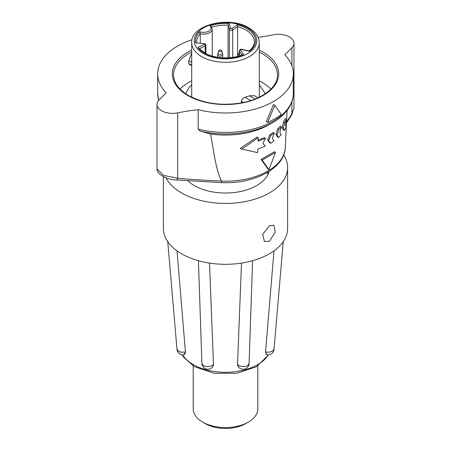 <?xml version="1.0" encoding="UTF-8"?>
<svg xmlns="http://www.w3.org/2000/svg" width="451" height="451" viewBox="0 0 451 451"><rect width="100%" height="100%" fill="white"/><g stroke="black" fill="none" stroke-linecap="round" stroke-linejoin="round"><path stroke-width="0.68" d="M193.197 365.953L193.197 408.91A32.303 18.649 -0 0 0 202.657 422.097L205.295 423.619A28.576 16.501 180 0 0 245.705 423.619L248.343 422.097A32.303 18.649 -0 0 0 257.803 408.91L257.803 365.953M185.198 352.051L184.307 354.672A5.964 1.866 76.6 0 0 185.198 352.051A5.964 3.445 180 0 1 185.119 352.073L181.646 352.237L179.774 351.797L177.987 350.81L176.955 348.973M201.901 363.23L202.037 364.008L204.5 366.116L206.755 366.657L211.079 366.173L213.334 364.639A5.964 3.445 180 0 0 213.374 364.588L212.776 366.646M238.213 366.629L237.626 364.588A5.964 3.445 180 0 0 237.666 364.639L239.921 366.173L244.245 366.657L246.5 366.116L248.208 365.084L249.099 363.348L252.577 260.717M185.44 351.994L177.017 250.863M163.375 176.657L163.375 228.431A62.125 35.866 -0 0 0 168.031 242.057L168.184 242.26M213.47 364.453L209.506 263.091M168.178 242.26A62.125 35.866 -0 0 0 181.573 253.795A62.125 35.866 -0 0 0 201.552 261.529L201.901 261.614A62.125 35.866 -0 0 0 249.099 261.614L249.448 261.529A62.125 35.866 -0 0 0 282.822 242.26M241.494 263.091L237.53 364.453M265.802 352.051A5.964 1.866 -76.6 0 0 266.693 354.672L265.802 352.051A5.964 3.445 180 0 0 265.881 352.073L269.354 352.237L273.013 350.81L274.039 349.046L283.301 241.11M266.693 354.672A5.964 5.964 0 0 0 274.045 348.922L274.039 349.046M273.982 250.863L265.56 351.994M282.816 242.26L282.969 242.057A62.125 35.866 -0 0 0 287.625 228.431L287.625 167.563A62.125 35.866 -0 0 0 283.69 155.003M269.427 241.217L275.279 232.175L273.892 225.184L269.427 225.799L262.685 234.323L264.449 241.539L269.427 241.217M165.951 177.784A62.125 35.866 -0 0 0 181.573 192.927A62.125 35.866 -0 0 0 249.273 200.701A62.125 35.866 -0 0 0 287.625 167.563M187.785 180.766A44.102 25.465 -0 0 0 194.313 185.57A44.102 25.465 -0 0 0 239.222 191.765A44.102 25.465 -0 0 0 269.089 171.436M202.657 422.097A32.303 18.649 -0 0 0 248.343 422.097L245.705 423.619M286.486 122.875L291.803 114.695A3.726 1.815 -147.1 0 0 291.898 113.742L293.984 107.812L293.984 43.257A15.531 8.969 -0 0 0 289.435 36.92A15.531 8.969 -0 0 0 273.312 34.795A141.642 81.778 180 0 1 258.119 37.332M286.532 122.012L291.898 113.742L291.898 101.706M192.064 39.75A67.836 39.164 -0 0 0 157.664 73.829A67.836 39.164 -0 0 0 166.182 92.833L159.102 99.919A15.531 8.969 -0 0 0 157.016 104.401L157.016 168.962L163.527 175.388L177.688 178.292C191.602 179.537 206.203 180.445 221.503 181.02L221.542 182.469M157.016 104.401A15.531 8.969 -0 0 0 177.688 112.863L177.688 178.292A3.726 1.59 93.5 0 1 176.228 179.977L221.526 182.599C253.84 184.296 284.874 168.324 285.274 147.674L286.267 127.345M177.688 112.863A141.642 81.778 180 0 1 198.203 109.683A67.836 39.164 -0 0 0 293.336 73.829A67.836 39.164 -0 0 0 284.818 54.825L291.898 47.744A15.531 8.969 -0 0 0 293.984 43.257M241.381 102.879L241.381 101.261C241.68 99.327 242.897 98.002 245.028 97.275A43.488 25.104 -0 0 0 249.476 95.787L254.398 95.685L258.011 97.777M266.327 121.544L273.469 104.564L274.873 105.376L281.266 114.526A69.826 40.314 -0 0 1 267.528 122.458L266.327 121.544M198.203 109.683L198.203 129.121A67.836 39.164 -0 0 0 293.336 93.261L293.336 73.829M267.528 122.458L274.873 105.376M200.159 131.066L210.64 134.015A62.125 35.866 -0 0 0 269.427 124.549L272.697 122.666A66.748 38.538 180 0 1 200.159 131.066L198.203 129.121M210.64 134.015L214.665 157.749C216.948 169.181 219.225 176.939 221.503 181.02M258.209 137.735L257.121 137.059L240.434 148.21L241.837 149.089L258.209 137.735L258.079 141.231L265.408 138.299L262.984 143.283L265.126 146.242L257.792 149.168L257.662 152.669L241.775 149.01M265.408 138.299L264.348 137.634L258.119 140.165M275.538 152.387L274.473 151.722L261.123 159.428L267.86 168.973L268.909 169.632L275.538 152.387L262.189 160.094L268.909 169.632M274.332 133.146L273.272 132.487L269.845 134.731L267.663 139.872L269.563 142.679L270.617 143.333L274.05 141.09L272.319 138.389L274.332 133.146L270.899 135.39L268.717 140.526L270.617 143.333M281.43 126.855L280.325 126.167L277.675 128.901L275.916 134.302L277.388 136.845L278.47 137.516L281.136 134.793L279.84 132.363L281.43 126.855L278.757 129.572L276.987 134.967L278.47 137.516M286.441 119.261L285.218 118.5L283.51 121.821L282.225 127.52L283.2 129.753L284.367 130.474L286.058 127.306L286.419 127.374L285.353 125.085L286.441 119.261L284.671 122.548L283.363 128.231L284.367 130.474M283.51 121.821L284.671 122.548M282.225 127.52L283.363 128.231M277.675 128.901L278.757 129.572M275.916 134.302L276.987 134.967M269.845 134.731L270.899 135.39M267.663 139.872L268.717 140.526M261.123 159.428L262.189 160.094M259.297 80.887A51.933 29.986 180 0 1 262.223 82.454A51.933 29.986 180 0 1 270.899 89.089M191.703 65.694L189.037 64.155L188.777 63.585L188.777 60.744L191.703 53.207M180.101 89.089A51.933 29.986 180 0 1 191.703 80.887M191.838 97.23A33.797 19.511 180 0 1 191.703 95.516L191.703 42.789A33.797 19.511 180 0 0 201.603 56.584A33.797 19.511 180 0 0 238.432 60.812A33.797 19.511 180 0 0 259.297 42.789C259.145 36.869 255.672 31.891 248.884 27.855C229.255 15.39 190.102 25.166 191.703 42.789M197.826 47.547L204.861 52.97C214.293 58.703 231.577 59.543 242.61 54.706L243.585 54.627A30.065 17.358 180 0 1 204.241 53.032A30.065 17.358 180 0 1 197.826 47.547L204.416 44.356A0.62 0.361 0 0 0 204.128 43.73L195.655 42.868L204.128 43.73M195.655 42.868A30.065 17.358 180 0 1 199.759 31.784A7.453 4.301 -0 0 0 208.807 31.119A7.453 4.301 -0 0 0 209.963 25.893A30.065 17.358 180 0 1 229.153 23.525L228.088 25.2L228.088 57.824M199.759 31.784L200.255 33.74L200.255 43.099M249.172 50.907C252.678 47.93 254.392 44.886 254.325 41.774A28.825 16.642 -0 0 0 237.609 26.671L237.609 56.257M209.963 25.893L211.389 26.665L212.235 29.09A8.699 5.023 180 0 1 200.255 33.74A28.825 16.642 -0 0 0 196.675 41.774A28.825 16.642 -0 0 0 196.726 42.738M232.682 57.373L232.682 30.059L237.609 26.671L237.26 24.782A30.065 17.358 180 0 1 249.521 51.2L241.437 49.497A0.62 0.361 0 0 0 240.642 49.96L243.585 54.627M249.065 51.352L249.521 51.2L249.065 51.352M259.297 42.789L259.297 95.516A33.797 19.511 180 0 1 259.162 97.23M213.374 364.588A5.964 4.499 35.7 0 1 212.709 366.748L212.849 366.55M238.151 366.55L238.291 366.748A5.964 4.499 -35.7 0 1 237.626 364.588M182.548 354.824A45.596 26.321 -0 0 0 193.259 364.605A45.596 26.321 -0 0 0 268.452 354.824M221.537 181.144A59.797 34.524 -0 0 0 285.274 147.674M259.297 50.123A53.179 30.702 180 0 1 263.102 52.119A53.179 30.702 180 0 1 263.102 95.539A53.179 30.702 180 0 1 187.898 95.539A53.179 30.702 180 0 1 191.703 50.123M191.703 52.074A51.933 29.986 -0 0 0 173.567 74.843C173.612 82.572 178.596 89.45 188.518 95.477C203.576 103.567 221.108 106.053 241.122 102.929C262.865 99.259 277.974 86.665 277.433 74.843A51.933 29.986 -0 0 0 262.223 53.641A51.933 29.986 -0 0 0 259.297 52.074M250.728 100.567L245.028 97.275M255.08 99.023L249.476 95.787M243.478 102.467L241.381 101.261M158.679 100.37L157.664 93.261A67.836 39.164 -0 0 0 158.758 100.274M291.898 65.812L291.898 47.744M188.777 63.585L191.703 65.277M188.777 60.744L191.703 62.435M247.638 27.973A31.311 18.079 -0 0 0 203.362 27.973A31.311 18.079 -0 0 0 203.362 53.539A31.311 18.079 -0 0 0 247.638 53.539A31.311 18.079 -0 0 0 247.638 27.973M229.153 23.525L230.647 28.419A0.62 0.361 0 0 0 231.729 28.588L237.26 24.782M204.416 44.356A1.24 0.654 64.2 0 1 205.216 45.917L199.511 48.68M205.881 53.534L205.881 45.094A1.866 1.077 180 0 1 205.216 45.917L205.216 53.173M231.729 28.588A1.24 0.778 -124.5 0 1 232.682 30.059A1.866 1.077 180 0 1 229.937 30.132A1.866 1.077 180 0 1 229.418 29.557L229.418 57.739M230.647 28.419A1.24 0.998 -17 0 0 229.418 29.557L228.088 25.2A28.825 16.642 -0 0 0 211.711 27.156M241.86 55.005L239.475 51.217L239.475 55.839M240.642 49.96A1.24 0.953 -32.2 0 0 239.475 51.217A1.866 1.077 180 0 1 239.363 50.85L239.363 55.879M249.251 50.884L241.697 49.3A1.24 0.35 101.9 0 0 241.437 49.497M239.363 54.684A1.488 0.863 180 0 1 238.855 54.492A1.488 0.863 180 0 1 238.444 53.725L237.716 55.901A2.232 1.285 -0 0 0 237.705 56.352M222.416 52.857L221.689 50.675A1.488 0.863 180 0 1 220.612 51.673A1.488 0.863 180 0 1 218.763 50.675L218.036 52.857A2.232 1.285 -0 0 0 220.804 54.346A2.232 1.285 -0 0 0 222.416 52.857L222.709 54.678A2.486 1.432 180 0 1 220.872 56.065A2.486 1.432 180 0 1 217.743 54.678L217.743 57.288M220.302 50.253L220.15 49.926L220.302 50.253M176.955 348.922A5.964 5.964 0 0 0 184.307 354.672M201.896 363.269A5.964 5.964 0 0 0 212.709 366.748M238.291 366.748A5.964 5.964 0 0 0 249.104 363.269M176.967 349.046L167.699 241.11M201.901 363.348L198.423 260.717M268.807 354.79L256.422 366.77L236.583 373.31L214.028 373.248L194.28 366.601L183.822 357.446L182.193 354.79M293.979 107.806L291.803 114.695M176.228 179.977C167.05 179.943 156.249 173.877 157.021 168.962M157.664 93.261L157.664 73.829M272.697 122.666C287.496 114.002 293.601 102.704 293.336 93.261M286.272 127.238L287.095 110.501M185.671 93.695L188.597 88.171L191.703 84.709M212.235 29.09L212.235 56.059M205.881 45.094L205.081 43.764L204.252 43.505M196.783 43.144L196.675 41.774M241.697 49.3C240.659 48.939 239.881 49.458 239.363 50.85M237.716 55.901L237.581 56.386M238.444 53.725L239.363 52.829M222.709 54.678L222.709 57.813M221.689 50.675L219.964 49.717L218.763 50.675M218.036 52.857L217.743 54.678M265.329 93.695L259.297 84.709M267.742 172.265L267.742 174.881"/></g></svg>
